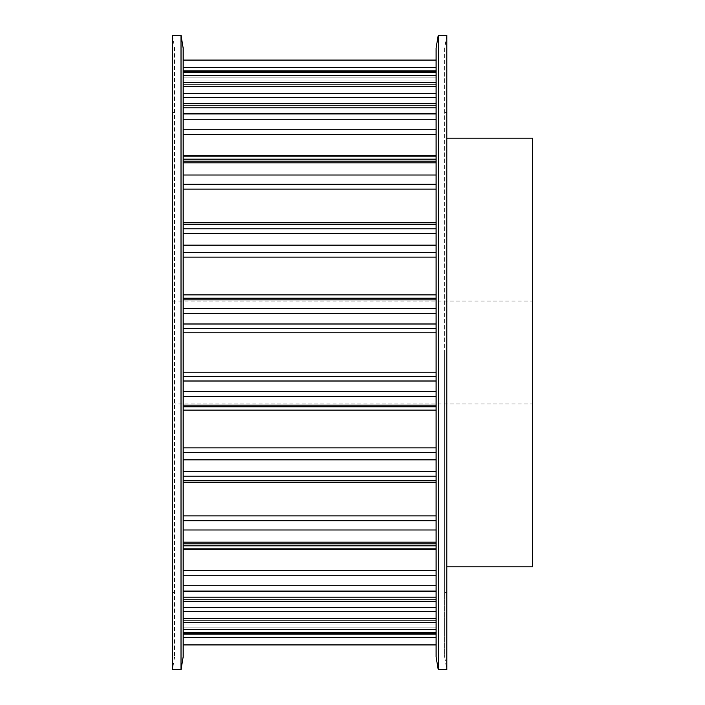 <?xml version="1.0" encoding="UTF-8"?>
<svg xmlns="http://www.w3.org/2000/svg" width="705" height="705" viewBox="0 0 705 705"><rect width="100%" height="100%" fill="white"/><g stroke="black" fill="none" stroke-linecap="round" stroke-linejoin="round"><path stroke-width="0.53" stroke-dasharray="3.52 2.64" d="M174.584 656.893L172.443 669.75L172.443 35.25L174.584 48.107L174.584 656.893L174.584 48.107M532.557 566.855L532.557 138.145M181.018 669.75L181.018 35.25M172.443 352.5L172.443 112.421L172.443 352.5M183.159 656.893L183.159 48.107M444.67 48.107L444.67 592.579L444.67 48.107L446.82 35.25L446.82 669.75L444.67 656.893L444.67 352.5L444.67 656.893M438.246 35.25L438.246 669.75M446.82 352.5L446.82 112.421L446.82 352.5M436.095 48.107L436.095 656.893M436.095 471.76L436.095 391.707L436.095 476.183L436.095 471.76L183.159 471.76L183.159 644.925L183.159 471.76M183.159 452.619L183.159 459.845L183.159 447.895L183.159 452.619L436.095 452.619M183.159 410.116L183.159 447.895L183.159 406.785L183.159 410.116L436.095 410.116M183.159 405.146L183.159 396.518L183.159 405.146L436.095 405.146M183.159 391.707L183.159 60.075L183.159 391.707L436.095 391.707L436.095 381.008L436.095 391.707M436.095 542.154L436.095 476.183L436.095 545.829L436.095 542.154L183.159 542.154M436.095 597.179L436.095 543.581L436.095 599.814L436.095 597.179L183.159 597.179M436.095 632.385L436.095 590.816L436.095 633.76L436.095 632.385L183.159 632.385M436.095 644.916L436.095 618.4L436.095 644.925L183.159 644.916M436.095 313.293L436.095 381.008L436.095 308.482L436.095 313.293L183.159 313.293M436.095 233.24L436.095 308.482L436.095 228.817L436.095 233.24L183.159 233.24M436.095 162.846L436.095 228.817L436.095 159.171L436.095 162.846L183.159 162.846M436.095 107.821L436.095 161.419L436.095 105.186L436.095 107.821L183.159 107.821M436.095 72.615L436.095 114.184L436.095 71.24L436.095 72.615L183.159 72.615M436.095 60.084L436.095 86.6L436.095 60.075L183.159 60.084M532.557 352.5L532.557 403.947L532.557 352.5M183.159 459.845L436.095 459.845M183.159 447.895L436.095 447.895M183.159 406.785L436.095 406.785M183.159 396.518L436.095 396.518M183.159 476.183L436.095 476.183M183.159 529.993L436.095 529.993M183.159 520.739L436.095 520.739M183.159 515.884L436.095 515.884M183.159 482.758L436.095 482.758M183.159 480.563L436.095 480.563L183.159 480.563M183.159 482.026L436.095 482.026L183.159 482.026M183.159 545.829L436.095 545.829M183.159 585.749L436.095 585.749M183.159 575.236L436.095 575.236M183.159 570.627L436.095 570.627M183.159 544.842L436.095 544.842L183.159 544.842M183.159 543.96L436.095 543.96L183.159 543.96M183.159 548.42L436.095 548.42L183.159 548.42M183.159 599.814L436.095 599.814M183.159 622.621L436.095 622.621M183.159 611.684L436.095 611.684M183.159 607.701L436.095 607.701M183.159 591.345L436.095 591.345L183.159 591.345M183.159 591.847L436.095 591.847L183.159 591.847M183.159 598.942L436.095 598.942L183.159 598.942M183.159 633.76L436.095 633.76M183.159 637.602L436.095 637.602M183.159 627.142L436.095 627.142L183.159 627.142M183.159 624.101L436.095 624.101L183.159 624.101M183.159 618.496L436.095 618.496L183.159 618.496M183.159 620.338L436.095 620.338L183.159 620.338M183.159 629.495L436.095 629.495L183.159 629.495M183.159 224.437L436.095 224.437L183.159 224.437M183.159 222.974L436.095 222.974L183.159 222.974M183.159 160.158L436.095 160.158L183.159 160.158M183.159 161.04L436.095 161.04L183.159 161.04M183.159 156.581L436.095 156.581L183.159 156.581M183.159 113.655L436.095 113.655L183.159 113.655M183.159 113.153L436.095 113.153L183.159 113.153M183.159 106.058L436.095 106.058L183.159 106.058M183.159 77.858L436.095 77.858L183.159 77.858M183.159 80.899L436.095 80.899L183.159 80.899M183.159 86.503L436.095 86.503L183.159 86.503M183.159 84.662L436.095 84.662L183.159 84.662M183.159 75.505L436.095 75.505L183.159 75.505M183.159 71.24L436.095 71.24M183.159 67.398L436.095 67.398M183.159 105.186L436.095 105.186M183.159 97.299L436.095 97.299M183.159 93.316L436.095 93.316M183.159 82.379L436.095 82.379M183.159 159.171L436.095 159.171M183.159 134.373L436.095 134.373M183.159 129.764L436.095 129.764M183.159 119.251L436.095 119.251M183.159 228.817L436.095 228.817M183.159 222.242L436.095 222.242M183.159 189.116L436.095 189.116M183.159 184.261L436.095 184.261M183.159 175.007L436.095 175.007M183.159 308.482L436.095 308.482M183.159 299.854L436.095 299.854M183.159 298.215L436.095 298.215M183.159 294.884L436.095 294.884M183.159 257.105L436.095 257.105M183.159 252.381L436.095 252.381M183.159 245.155L436.095 245.155M183.159 381.008L436.095 381.008M183.159 376.382L436.095 376.382M183.159 372.187L436.095 372.187M183.159 332.813L436.095 332.813M183.159 328.618L436.095 328.618M183.159 323.992L436.095 323.992M172.443 301.053L532.557 301.053M172.443 112.421L174.584 112.421M446.82 112.421L444.67 112.421M183.159 480.519L436.095 480.519L183.159 480.519M183.159 482.123L436.095 482.123M183.159 543.581L436.095 543.581L183.159 543.581M183.159 549.318L436.095 549.318M183.159 590.816L436.095 590.816L183.159 590.816M183.159 601.4L436.095 601.4M183.159 618.4L436.095 618.4L183.159 618.4M183.159 634.148L436.095 634.148M183.159 224.481L436.095 224.481L183.159 224.481M183.159 161.419L436.095 161.419L183.159 161.419M183.159 114.184L436.095 114.184L183.159 114.184M183.159 86.6L436.095 86.6L183.159 86.6M183.159 70.853L436.095 70.853M183.159 103.6L436.095 103.6M183.159 155.682L436.095 155.682M183.159 222.877L436.095 222.877M446.82 592.579L444.67 592.579M172.443 592.579L174.584 592.579M172.443 403.947L532.557 403.947"/><path stroke-width="1.06" d="M172.443 35.25L172.443 669.75L181.018 669.75L181.018 35.25L172.443 35.25M181.018 35.25L183.159 48.107L183.159 656.893L181.018 669.75M446.82 138.145L532.557 138.145L532.557 566.855L446.82 566.855M438.246 669.75L446.82 669.75L446.82 35.25L438.246 35.25L438.246 669.75L436.095 656.893L436.095 48.107L438.246 35.25M183.159 644.916L436.095 644.916M183.159 633.76L436.095 633.76M183.159 637.602L436.095 637.602M183.159 632.385L436.095 632.385M183.159 599.814L436.095 599.814M183.159 607.701L436.095 607.701M183.159 611.684L436.095 611.684M183.159 622.621L436.095 622.621M183.159 597.179L436.095 597.179M183.159 545.829L436.095 545.829M183.159 570.627L436.095 570.627M183.159 575.236L436.095 575.236M183.159 585.749L436.095 585.749M183.159 542.154L436.095 542.154M183.159 476.183L436.095 476.183M183.159 482.758L436.095 482.758M183.159 515.884L436.095 515.884M183.159 520.739L436.095 520.739M183.159 529.993L436.095 529.993M183.159 471.76L436.095 471.76M183.159 396.518L436.095 396.518M183.159 405.146L436.095 405.146M183.159 406.785L436.095 406.785M183.159 410.116L436.095 410.116M183.159 447.895L436.095 447.895M183.159 452.619L436.095 452.619M183.159 459.845L436.095 459.845M183.159 391.707L436.095 391.707M183.159 313.293L436.095 313.293M183.159 323.992L436.095 323.992M183.159 328.618L436.095 328.618M183.159 332.813L436.095 332.813M183.159 372.187L436.095 372.187M183.159 376.382L436.095 376.382M183.159 381.008L436.095 381.008M183.159 308.482L436.095 308.482M183.159 233.24L436.095 233.24M183.159 245.155L436.095 245.155M183.159 252.381L436.095 252.381M183.159 257.105L436.095 257.105M183.159 294.884L436.095 294.884M183.159 298.215L436.095 298.215M183.159 299.854L436.095 299.854M183.159 228.817L436.095 228.817M183.159 162.846L436.095 162.846M183.159 175.007L436.095 175.007M183.159 184.261L436.095 184.261M183.159 189.116L436.095 189.116M183.159 222.242L436.095 222.242M183.159 159.171L436.095 159.171M183.159 107.821L436.095 107.821M183.159 119.251L436.095 119.251M183.159 129.764L436.095 129.764M183.159 134.373L436.095 134.373M183.159 105.186L436.095 105.186M183.159 72.615L436.095 72.615M183.159 82.379L436.095 82.379M183.159 93.316L436.095 93.316M183.159 97.299L436.095 97.299M183.159 71.24L436.095 71.24M183.159 60.084L436.095 60.084M183.159 67.398L436.095 67.398M183.159 644.925L436.095 644.925M183.159 634.148L436.095 634.148M183.159 601.4L436.095 601.4M183.159 549.318L436.095 549.318M183.159 482.123L436.095 482.123M183.159 222.877L436.095 222.877M183.159 155.682L436.095 155.682M183.159 103.6L436.095 103.6M183.159 70.853L436.095 70.853M183.159 60.075L436.095 60.075"/></g></svg>
